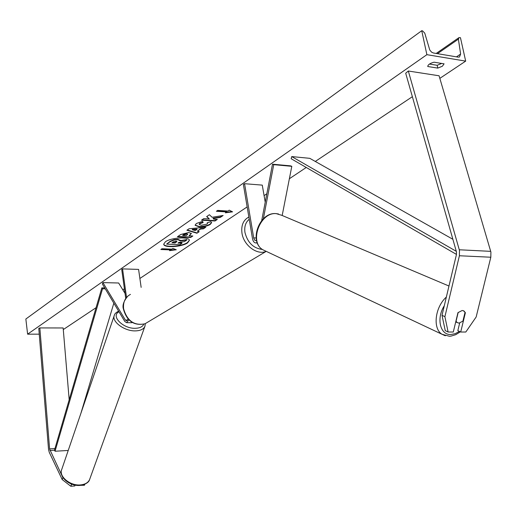 <?xml version="1.0" encoding="UTF-8"?>
<svg xmlns="http://www.w3.org/2000/svg" width="517" height="517" viewBox="0 0 517 517"><rect width="100%" height="100%" fill="white"/><g stroke="black" fill="none" stroke-linecap="round" stroke-linejoin="round"><path stroke-width="0.78" d="M70.868 483.822L71.572 484.371L70.829 486.277L62.182 479.537L49.289 452.394L48.553 449.628L38.788 328.418L39.841 327.92L49.619 449.111L61.859 475.414M84.878 484.203L84.465 485.237L80.6 485.34M69.188 399.764L63.152 327.965L39.841 327.92M62.182 479.537L62.912 477.624L62.609 476.991M72.193 484.326L71.572 484.371M75.152 485.108L74.81 485.974L70.829 486.277M442.016 315.331L445.247 330.634L448.11 332.017L453.293 332.017L457.959 312.656L462.217 310.471L464.007 311.001L465.384 312.74L460.712 332.017L465.817 332.017L476.163 316.973L490.82 257.227L490.898 252.05L439.075 75.779L408.32 71.016L459.471 250.487L459.393 255.76L444.898 316.682L442.016 315.331L456.433 254.571L456.472 251.941L405.696 73.22L408.32 71.016M459.665 323.06L457.829 330.647L460.712 332.017M448.11 332.017L444.898 316.682M464.983 312.559L465.384 312.74M261.705 220.585L272.498 164.193L290.548 165.854L291.801 166.325L273.732 164.665L263.353 218.814M282.179 215.486L291.801 166.325M265.221 202.218L262.274 185.118L244.56 183.703L243.391 184.517L252.483 238.615C253.091 241.536 254.306 242.977 256.122 242.945L257.175 242.551M244.56 183.703L253.757 238.24L254.778 240.263L256.581 240.612M272.498 164.193L273.732 164.665M125.043 293.43L118.639 282.999L102.915 282.605L102.398 284.033L124.817 321.503L126.665 322.692L128.817 319.797M128.029 318.957L126.6 320.85L125.373 320.062L102.915 282.605M141.154 287.394L138.588 269.402L122.561 268.892L121.721 269.473L125.734 298.393M122.561 268.892L126.523 297.385M131.266 322.711L132.262 322.492M165.375 241.801L163.721 244.205C163.721 248.115 181.9 247.055 187.626 242.841L189.39 240.36C189.493 236.443 170.953 237.529 165.375 241.801M163.708 244.03C164.29 247.759 181.984 246.59 187.574 242.479L189.351 240.166M444.084 63.83L442.39 66.208L437.783 68.108L427.753 66.512C427.869 64.767 429.963 63.326 434.028 62.195L444.084 63.83M210.904 221.735L211.64 222.627L210.277 224.391C207.388 226.116 203.672 226.937 199.129 226.86L195.096 225.27L196.344 223.525L202.651 221.295L203.129 222.601L199.749 223.738L199.232 224.475L201.41 225.27L206.955 224.145L207.569 223.318L207.181 222.788L210.904 221.735M188.679 232.514L191.38 233.503L189.048 235.81L192.828 235.998L190.657 237.471L177.376 236.812L180.704 234.511L188.679 232.514M212.086 217.276L209.391 214.723L206.638 216.629L209.295 218.937L203.769 218.607L201.475 220.19L215.014 220.985L217.334 219.421L213.844 219.208L213.166 218.542L220.307 217.405L223.131 215.499L212.086 217.276M39.247 334.156L27.614 334.169L25.85 319.021L421.736 30.723L422.563 30.871L424.754 33.133L429.769 50.007L431.566 52.139L433.375 52.98L458.204 57.148L459.464 57.012L460.621 54.052L458.385 39.15L458.967 37.618L460.453 37.689L465.681 61.122L439.838 78.364M412.366 96.692L315.292 161.453M306.258 167.476L289.365 178.746M266.837 193.778L264.084 195.613M247.152 206.91L139.881 278.469M124.403 288.796L122.839 289.837M96.052 307.712L63.287 329.568M465.681 61.122L426.88 54.673L27.614 334.169M170.649 249.918L169.537 250.667L176.265 249.756L172.885 248.399L171.76 249.162L161.95 248.735L160.845 249.498L170.649 249.918L170.591 249.562L161.33 249.162M229.238 210.18L232.579 211.841L225.354 212.817L226.646 211.938L216.39 211.279L217.67 210.4L227.939 211.059L229.238 210.18M200.512 229.07L197.404 231.183L199.2 231.694L196.919 233.232L186.895 230.233L189.009 228.773L205.863 227.183L203.465 228.805L200.512 229.07L200.454 228.701L197.404 231.183M441.699 63.442L437.175 65.291L429.485 64.056M426.88 54.673L421.736 30.723M437.175 65.291L437.783 68.108M177.932 239.681L180.459 240.961L186.902 239.927L184.427 241.601L178.895 242.467L177.964 243.1L181.952 243.281L179.832 244.715L166.642 244.114L170.222 241.646L174.151 239.998L177.932 239.681L177.913 239.319L180.446 240.444M166.642 244.114L170.164 241.284L174.1 239.636L174.151 239.998M174.1 239.636L177.88 239.319M178.462 242.764L181.894 242.919L181.952 243.281M180.498 240.579L186.85 239.565L186.902 239.927M170.203 250.215L175.586 249.485M231.965 211.537L226.071 212.332M216.888 210.936L226.582 211.556L226.646 211.938M213.166 218.542L213.107 218.161L220.242 217.03L222.316 215.628M220.242 217.03L220.307 217.405M201.973 219.841L214.956 220.61L216.765 219.382M214.956 220.61L215.014 220.985M206.845 216.481L209.295 218.937M186.669 234.02L182.643 235.487L186.165 235.662L187.658 234.382L186.611 233.652L183.6 234.421L182.643 235.487M187.542 234.214L186.611 233.652M191.322 233.322L189.048 235.81M192.272 235.972L190.657 237.471M190.599 237.103L177.867 236.469M211.582 222.433L210.219 224.016C207.33 225.742 203.614 226.569 199.071 226.485L195.09 225.089M202.994 222.239L199.691 223.357L199.252 224.281M207.498 223.124L207.42 222.724M195.219 230.569L197.009 229.354L192.33 229.755L195.219 230.569M192.33 229.755L192.272 229.38L196.951 228.979L197.009 229.354M198.774 231.571L196.919 233.232M196.861 232.87L187.257 229.987M205.152 227.247L203.465 228.805M203.407 228.436L200.454 228.701M176.058 241.161L173.305 241.872L171.922 242.816L175.101 242.964L176.93 241.478L176.058 241.161M172.413 242.479L175.043 242.602L176.808 241.316M175.043 242.602L175.101 242.964M455.916 321.128L457.28 322.614L459.025 323.119L462.896 321.154L465.029 312.358L463.465 310.717M456.078 321.206L458.198 312.397M68.231 450.462L55.048 451.231L54.459 450.236L101.843 287.879L104.738 287.943M105.274 288.841L102.521 288.783L101.843 287.879M55.048 451.231L102.521 288.783M80.898 413.335L113.843 303.156M456.317 251.34L291.737 156.58L309.78 158.331L452.892 239.293M456.466 254.409L291.168 158.738L291.737 156.58M54.459 450.236L49.987 450.494M54.944 448.582L49.6 448.885M490.82 257.227L459.393 255.76M490.717 251.352L459.296 249.776M256.135 237.994L253.679 237.865M127.563 320.075L125.373 320.062M130.452 294.38C125.256 297.178 122.975 301.967 123.602 308.752C127.163 320.986 134.31 325.994 145.051 323.765L147.875 322.078M249.233 219.279C245.581 222.284 244.16 226.692 244.968 232.508C247.617 242.693 253.42 248.341 262.377 249.452M127.919 296.008C123.705 301.068 122.199 305.405 123.395 309.017C126.852 321.173 134.071 326.091 145.051 323.765L266.21 251.365C257.22 255.476 243.643 245.375 241.975 233.167C241.012 225.399 243.307 220.022 248.858 217.037M145.057 325.923L89.583 479.608C88.827 482.355 85.803 484.267 80.51 485.353C70.254 486.717 58.369 477.185 61.781 469.358C58.389 476.383 70.48 486.284 80.898 484.875C85.299 484.332 88.194 482.581 89.583 479.608L89.835 478.897M118.994 311.764C110.341 316.023 123.279 329.038 135.635 328.282C139.933 328.082 142.627 326.731 143.732 324.237M145.342 323.642L144.844 326.511C143.526 329.193 140.514 330.647 135.822 330.874C124.7 331.52 111.129 321.484 114.386 315.157C114.58 313.884 115.982 312.539 118.606 311.118M458.385 39.15L437.46 53.665M460.621 54.052L456.479 56.857M177.913 239.319L177.971 239.681M170.164 241.284L170.222 241.646M183.6 234.421L183.658 234.789M186.65 233.652L186.702 234.02M190.069 234.712L190.127 235.073M210.219 224.016L210.277 224.391M199.071 226.485L199.129 226.86M199.032 226.485L199.09 226.86M199.691 223.357L199.749 223.738M176.439 241.646L176.497 242.014M459.451 331.423L455.18 333.678L450.921 334.499C440.161 335.255 436.109 318.446 444.303 305.702M446.352 297.055C434.9 307.26 432.529 328.644 442.003 334.273L445.305 335.772M265.648 251.081L262.804 249.737C248.929 242.046 260.18 211.737 276.311 213.663L281.759 215.305L448.969 286.024M257.35 243.009L256.122 242.945M131.686 322.711L126.665 322.692M61.781 469.358L114.179 315.771M458.715 37.799L436.18 53.451M180.446 240.263L180.504 240.625M187.658 234.382L187.6 234.014M199.232 224.475L199.168 224.1M207.569 223.318L207.511 222.943M275.891 213.599C259.45 211.989 248.438 241.452 262.804 249.737L442.003 334.273L449.415 336.257L451.011 336.108L455.781 334.661L460.33 331.843M457.28 322.614L455.729 321.917M276.168 213.611L278.56 213.993"/></g></svg>
